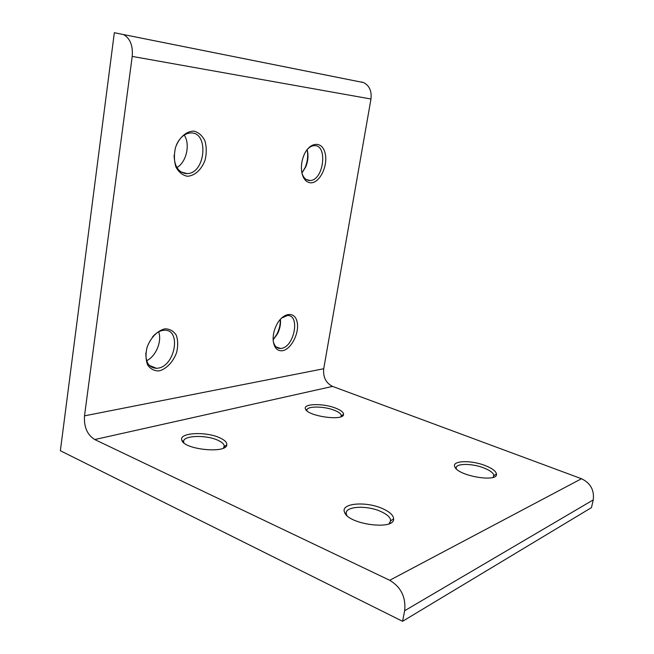 <?xml version="1.0" encoding="UTF-8"?>
<svg xmlns="http://www.w3.org/2000/svg" width="654" height="654" viewBox="0 0 654 654"><rect width="100%" height="100%" fill="white"/><g stroke="black" fill="none" stroke-linecap="round" stroke-linejoin="round"><path stroke-width="0.98" d="M363.575 82.576L123.467 34.556C130.154 38.373 133.073 45.657 132.214 56.407L84.505 415.846L323.722 368.742L370.973 99.016C371.864 91.07 369.404 85.592 363.575 82.576L361.531 81.987M187.338 176.261C194.72 175.959 201.677 169.5 205.135 159.911C206.689 153.208 206.623 146.856 204.931 140.839C202.307 135.615 198.628 132.378 193.895 131.119C186.464 131.029 179.155 137.446 175.525 147.412C173.931 154.393 174.07 160.925 175.934 167.023C178.763 172.198 182.564 175.28 187.338 176.261M159.069 370.9C166.418 369.069 173.294 361.785 176.654 352.4C178.141 346.015 178.019 340.301 176.278 335.232C173.604 331.079 169.909 328.937 165.184 328.815C157.778 330.303 150.559 337.644 147.044 347.388C145.523 354.01 145.711 359.88 147.624 364.981C150.485 369.044 154.303 371.022 159.069 370.9M310.536 182.801C319.585 183.504 328.3 165.715 325.12 153.265C322.316 140.406 309.129 141.648 303.652 155.905C301.519 161.522 300.905 167.023 301.805 172.411C303.186 178.861 306.097 182.319 310.536 182.801M282.471 350.724C291.226 349.481 299.687 332.682 297.096 321.899C294.856 310.748 282.61 312.432 276.389 325.291C273.879 330.523 272.816 335.674 273.2 340.759C274.181 347.887 277.263 351.206 282.471 350.724M273.266 341.306C274.394 346.08 276.805 348.468 280.492 348.476L281.318 348.394C294.406 347.053 300.464 314.296 287.302 315.571L281.424 318.163M273.135 339.827L277.484 333.859C279.887 329.044 280.868 324.27 280.435 319.536L280.394 319.242M273.135 339.671L276.928 334.112C279.381 329.224 280.509 324.31 280.296 319.356M123.467 34.556L114.344 32.7L60.356 450.729L402.562 621.3L591.461 507.627L593.235 499.901C594.437 490.148 590.521 483.085 581.488 478.72L332.584 386.4C325.905 383.056 322.945 377.17 323.722 368.742M301.927 173.04L305.32 167.162C307.601 161.448 308.238 155.807 307.225 150.232L307.568 151.466L307.225 150.232M402.562 621.3L404.663 610.722C406.011 597.241 401.025 587.096 389.702 580.286L94.74 439.545L332.584 386.4M382.631 508.657C365.987 500.948 340.039 503.196 344.593 512.36C348.312 524.451 394.664 530.59 393.618 518.933C393.479 515.319 389.809 511.894 382.631 508.657M485.325 465.623C470.847 459.778 450.99 460.596 454.939 467.095C458.511 476.079 498.095 482.701 496.46 474.068C496.002 471.207 492.299 468.395 485.325 465.623M219.581 437.73C205.675 431.223 178.755 432.703 181.812 440.109C183.561 449.527 226.398 453.966 226.783 444.875C227.102 442.406 224.706 440.028 219.581 437.73M335.772 408.186C323.256 403.093 302.589 403.534 305.492 409.02C307.552 416.296 344.053 421.364 343.554 414.35C343.554 412.298 340.955 410.246 335.772 408.186M84.505 415.846C83.81 426.923 87.227 434.82 94.74 439.545M340.947 416.745L341.298 415.355C340.857 413.63 338.535 411.938 334.333 410.279C323.575 405.897 305.712 405.995 306.922 410.548L306.996 410.859M223.398 448.104L224.257 445.954C223.995 443.943 221.829 442.022 217.757 440.199C205.838 434.616 182.736 435.466 183.627 441.663L183.978 442.921M493.23 477.306L493.819 474.968C492.887 472.556 489.601 470.234 483.952 467.986C471.559 462.983 454.366 463.318 456.32 468.673L456.402 468.943M389.056 523.74L390.7 520.813L390.626 519.816C389.825 516.848 386.563 514.077 380.849 511.51C366.657 504.937 344.372 506.286 346.293 513.88L346.873 515.466M301.927 173.048L305.843 166.737C307.903 161.579 308.475 156.494 307.568 151.466M301.952 173.138C303.431 177.725 305.892 180.185 309.326 180.504L310.086 180.504C323.828 180.504 328.128 144.15 314.059 145.67C311.664 145.85 309.367 147.15 307.159 149.578M146.651 360.689C155.905 356.381 162.233 341.102 158.644 331.856M145.858 352.939C145.678 362.782 149.243 367.908 156.527 368.325L157.827 368.186C175.313 366.256 181.665 328.725 164.121 330.278C160.034 330.548 156.175 332.747 152.546 336.884M176.915 167.547C186.415 162.217 190.477 144.297 184.24 135.059M174.111 155.219C174.381 166.222 178.354 172.345 186.03 173.596L187.232 173.596C205.814 173.424 209.166 131.053 190.208 132.983C184.42 133.645 179.834 137.593 176.449 144.836M132.214 56.407L370.973 99.016M389.702 580.286L581.488 478.72M404.663 610.722L593.235 499.901M280.492 348.476L276.16 346.922M277.484 333.859L276.928 334.112M341.298 415.355L341.053 416.696M341.323 415.854L343.554 414.35M306.751 410.647L305.492 409.02M224.257 445.954L223.954 447.843M224.208 446.657L226.783 444.875M183.758 442.39L181.812 440.109M493.819 474.968L493.361 477.167M493.934 475.621L496.46 474.068M455.961 468.493L454.939 467.095M390.626 519.816L390.078 522.636M390.7 520.813L393.618 518.933M346.604 514.911L344.593 512.36M305.843 166.737L305.32 167.162M310.086 180.504L306.407 179.605M156.527 368.325L149.349 365.414M187.232 173.596L181.142 172.018"/></g></svg>
